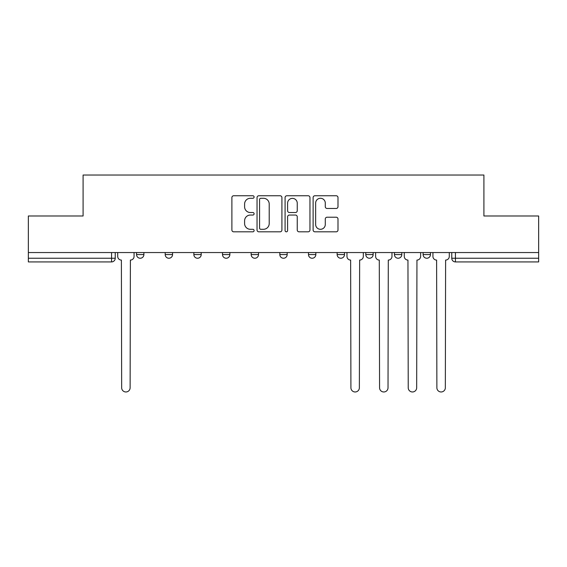 <?xml version="1.0" encoding="UTF-8"?>
<svg xmlns="http://www.w3.org/2000/svg" width="567" height="567" viewBox="0 0 567 567"><rect width="100%" height="100%" fill="white"/><g stroke="black" fill="none" stroke-linecap="round" stroke-linejoin="round"><path stroke-width="0.85" d="M254.108 197.018A1.262 1.262 0 0 0 252.847 195.757L233.689 195.757A1.8 1.8 0 0 0 231.889 197.564L231.889 230.018A1.8 1.8 0 0 0 233.689 231.818L252.847 231.818A1.262 1.262 0 0 0 254.108 230.556A1.262 1.262 0 0 0 252.847 229.295L250.366 229.295A5.769 5.769 0 0 1 244.597 223.526L244.597 220.818A5.769 5.769 0 0 1 250.366 215.049L252.847 215.049A1.262 1.262 0 0 0 254.108 213.787A1.262 1.262 0 0 0 252.847 212.526L250.366 212.526A5.769 5.769 0 0 1 244.597 206.757L244.597 204.049A5.769 5.769 0 0 1 250.366 198.28L252.847 198.28A1.262 1.262 0 0 0 254.108 197.018M365.793 252.549L365.793 254.569L373.143 254.569A3.671 3.671 0 0 1 369.471 258.24A3.671 3.671 0 0 1 365.793 254.569L365.793 252.549M308.483 252.549L308.483 254.569L315.833 254.569A3.671 3.671 0 0 1 312.155 258.24A3.671 3.671 0 0 1 308.483 254.569L308.483 252.549M279.829 252.549L279.829 254.569L287.171 254.569A3.671 3.671 0 0 1 283.5 258.24A3.671 3.671 0 0 1 279.829 254.569L279.829 252.549M222.512 254.569L222.512 252.549L222.512 254.569A3.671 3.671 0 0 0 226.19 258.24A3.671 3.671 0 0 1 222.512 254.569L229.862 254.569A3.671 3.671 0 0 1 226.19 258.24M165.203 254.569L165.203 252.549L165.203 254.569A3.671 3.671 0 0 0 168.874 258.24A3.671 3.671 0 0 1 165.203 254.569L172.552 254.569A3.671 3.671 0 0 1 168.874 258.24A3.671 3.671 0 0 0 172.552 254.569L172.552 252.549L172.552 254.569M336.196 208.472A1.8 1.8 0 0 0 337.996 206.664L337.996 197.564A1.8 1.8 0 0 0 336.196 195.757L314.919 195.757A1.8 1.8 0 0 0 313.119 197.564L313.119 230.018A1.8 1.8 0 0 0 314.919 231.818L336.196 231.818A1.8 1.8 0 0 0 337.996 230.018L337.996 219.018A1.8 1.8 0 0 0 336.196 217.218L327.088 217.218A1.8 1.8 0 0 0 325.288 219.018L325.288 224.468A4.827 4.827 0 0 1 320.461 229.295A4.827 4.827 0 0 1 315.642 224.468L315.642 203.106A4.827 4.827 0 0 1 320.461 198.28A4.827 4.827 0 0 1 325.288 203.106L325.288 206.664A1.8 1.8 0 0 0 327.088 208.472L336.196 208.472M28.35 252.549L28.35 215.992L83.094 215.992L83.094 175.026L483.906 175.026L483.906 215.992L538.65 215.992L538.65 252.549L28.35 252.549L28.35 258.24L115.236 258.24L115.236 252.549L115.236 258.24A3.671 3.671 0 0 1 111.564 261.919L28.35 261.919L28.35 258.24M281.919 197.564A1.8 1.8 0 0 0 280.119 195.757L258.843 195.757A1.8 1.8 0 0 0 257.042 197.564L257.042 230.018A1.8 1.8 0 0 0 258.843 231.818L280.119 231.818A1.8 1.8 0 0 0 281.919 230.018L281.919 197.564M286.881 195.757L308.157 195.757A1.8 1.8 0 0 1 309.958 197.564L309.958 230.018A1.8 1.8 0 0 1 308.157 231.818L299.05 231.818A1.8 1.8 0 0 1 297.25 230.018L297.25 216.856A1.8 1.8 0 0 0 295.442 215.049L289.404 215.049A1.8 1.8 0 0 0 287.604 216.856L287.604 230.556A1.262 1.262 0 0 1 286.342 231.818A1.262 1.262 0 0 1 285.081 230.556L285.081 197.564A1.8 1.8 0 0 1 286.881 195.757M451.764 252.549L451.764 258.24L538.65 258.24L538.65 261.919L455.436 261.919A3.671 3.671 0 0 1 451.764 258.24L451.764 252.549M538.65 252.549L538.65 258.24M430.452 252.549L430.452 254.569A3.671 3.671 0 0 1 426.781 258.24A3.671 3.671 0 0 1 423.11 254.569L430.452 254.569M423.11 252.549L423.11 254.569M401.797 252.549L401.797 254.569A3.671 3.671 0 0 1 398.126 258.24A3.671 3.671 0 0 1 394.448 254.569L401.797 254.569L401.797 252.549M394.448 252.549L394.448 254.569M373.143 252.549L373.143 254.569M344.488 252.549L344.488 254.569A3.671 3.671 0 0 1 340.81 258.24A3.671 3.671 0 0 1 337.138 254.569L344.488 254.569L344.488 252.549M337.138 252.549L337.138 254.569M315.833 254.569L315.833 252.549L315.833 254.569A3.671 3.671 0 0 1 312.155 258.24M287.171 254.569L287.171 252.549L287.171 254.569A3.671 3.671 0 0 1 283.5 258.24M258.517 252.549L258.517 254.569A3.671 3.671 0 0 1 254.845 258.24A3.671 3.671 0 0 1 251.167 254.569A3.671 3.671 0 0 0 254.845 258.24A3.671 3.671 0 0 0 258.517 254.569L258.517 252.549M251.167 252.549L251.167 254.569L258.517 254.569M229.862 252.549L229.862 254.569M201.207 252.549L201.207 254.569A3.671 3.671 0 0 1 197.529 258.24A3.671 3.671 0 0 1 193.857 254.569L201.207 254.569M193.857 252.549L193.857 254.569M143.89 252.549L143.89 254.569A3.671 3.671 0 0 1 140.219 258.24A3.671 3.671 0 0 1 136.548 254.569A3.671 3.671 0 0 0 140.219 258.24A3.671 3.671 0 0 0 143.89 254.569L143.89 252.549M136.548 252.549L136.548 254.569L143.89 254.569M260.827 198.28A1.262 1.262 0 0 0 259.566 199.541L259.566 228.033A1.262 1.262 0 0 0 260.827 229.295L263.442 229.295A5.769 5.769 0 0 0 269.212 223.526L269.212 204.049A5.769 5.769 0 0 0 263.442 198.28L260.827 198.28M297.25 203.199A4.827 4.827 0 0 0 292.423 198.372A4.827 4.827 0 0 0 287.604 203.199L287.604 210.726A1.8 1.8 0 0 0 289.404 212.526L295.442 212.526A1.8 1.8 0 0 0 297.25 210.726L297.25 203.199M117.716 252.549L117.716 256.404A3.671 3.671 0 0 0 121.388 260.076L121.664 387.743A4.224 4.224 0 0 0 125.888 391.974A4.224 4.224 0 0 0 130.119 387.743L130.389 260.076A3.671 3.671 0 0 0 134.067 256.404L134.067 252.549M346.969 252.549L346.969 256.404A3.671 3.671 0 0 0 350.64 260.076L350.916 387.743A4.224 4.224 0 0 0 355.14 391.974A4.224 4.224 0 0 0 359.365 387.743L359.641 260.076A3.671 3.671 0 0 0 363.312 256.404L363.312 252.549M375.623 252.549L375.623 256.404A3.671 3.671 0 0 0 379.295 260.076L379.571 387.743A4.224 4.224 0 0 0 383.795 391.974A4.224 4.224 0 0 0 388.019 387.743L388.296 260.076A3.671 3.671 0 0 0 391.974 256.404L391.974 252.549M404.278 252.549L404.278 256.404A3.671 3.671 0 0 0 407.949 260.076L408.226 387.743A4.224 4.224 0 0 0 412.45 391.974A4.224 4.224 0 0 0 416.674 387.743L416.951 260.076A3.671 3.671 0 0 0 420.629 256.404L420.629 252.549M432.933 252.549L432.933 256.404A3.671 3.671 0 0 0 436.611 260.076L436.881 387.743A4.224 4.224 0 0 0 441.112 391.974A4.224 4.224 0 0 0 445.336 387.743L445.612 260.076A3.671 3.671 0 0 0 449.284 256.404L449.284 252.549M111.564 252.549L111.564 261.919M455.436 252.549L455.436 261.919"/></g></svg>
